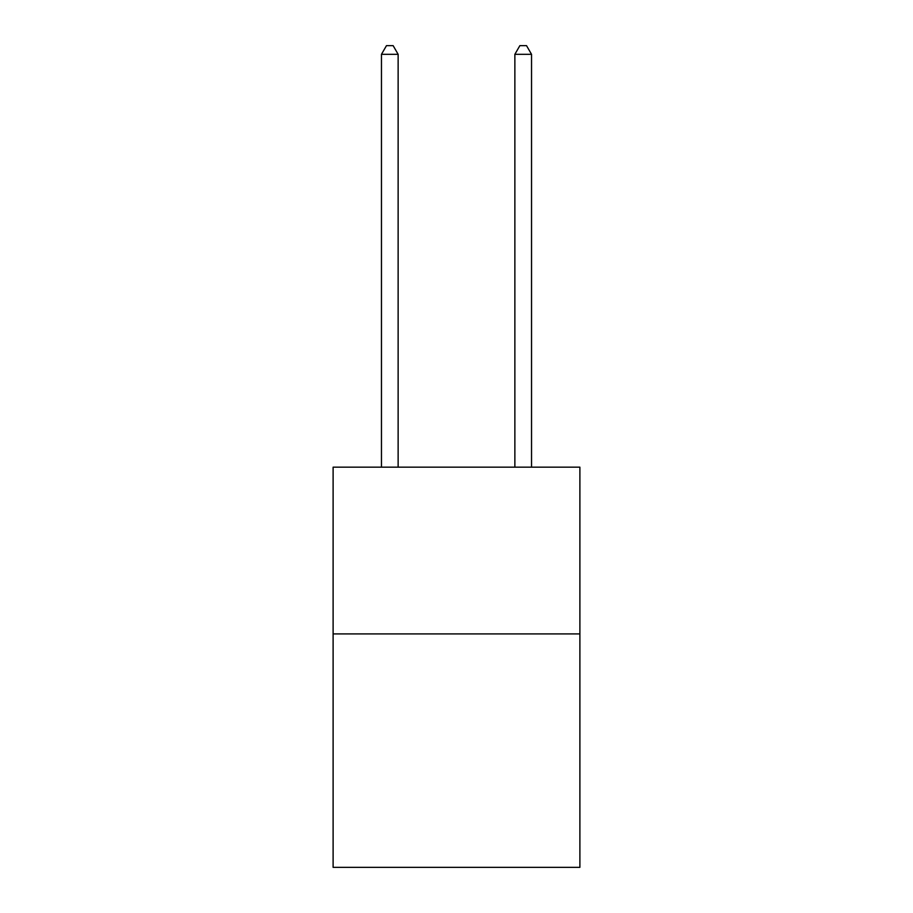 <?xml version="1.0" encoding="UTF-8"?>
<svg xmlns="http://www.w3.org/2000/svg" width="913" height="913" viewBox="0 0 913 913"><rect width="100%" height="100%" fill="white"/><g stroke="black" fill="none" stroke-linecap="round" stroke-linejoin="round"><path stroke-width="1.37" d="M579.892 633.907L579.892 867.35L333.108 867.35L333.108 467.171L579.892 467.171L579.892 633.907L333.108 633.907M398.136 467.171L398.136 54.324L381.463 54.324L381.463 467.171M381.463 54.324L386.473 45.65L393.138 45.65L398.136 54.324M531.537 467.171L531.537 54.324L514.864 54.324L514.864 467.171M514.864 54.324L519.862 45.65L526.527 45.65L531.537 54.324"/></g></svg>
